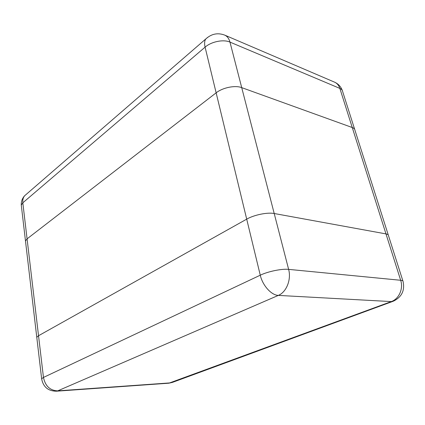 <?xml version="1.0" encoding="UTF-8"?>
<svg xmlns="http://www.w3.org/2000/svg" width="425" height="425" viewBox="0 0 425 425"><rect width="100%" height="100%" fill="white"/><g stroke="black" fill="none" stroke-linecap="round" stroke-linejoin="round"><path stroke-width="0.64" d="M342.311 90.467C340.866 86.594 338.263 83.821 334.512 82.131C337.062 83.268 338.842 85.356 339.851 88.395L352.256 127.527C353.913 128.143 354.822 129.078 354.981 130.326C354.822 129.078 353.913 128.143 352.256 127.527L385.98 233.904C387.632 234.223 388.471 234.812 388.493 235.684C388.471 234.812 387.632 234.223 385.98 233.904L274.21 213.509C267.49 212.144 254.065 214.891 246.707 219.141C254.065 214.891 267.49 212.144 274.21 213.509L241.719 87.63C235.137 85.058 222.673 87.598 216.139 92.831L27.078 238.855L25.489 240.975L25.622 242.133L25.489 240.975L27.078 238.855L22.817 202.805C22.52 200.048 23.099 197.721 24.544 195.829L26.754 193.917M21.436 206.396L21.282 205.11L22.817 202.805L205.089 47.154L216.139 92.831C222.673 87.598 235.137 85.058 241.719 87.63L352.256 127.527L241.719 87.63L229.968 42.102C229.011 38.585 227.258 36.252 224.708 35.11C217.69 32.497 211.352 33.819 205.7 39.073C204.489 40.997 204.287 43.69 205.089 47.154C211.331 41.607 223.449 39.148 229.968 42.102L339.851 88.395C341.509 89.117 342.438 90.164 342.64 91.534L354.663 129.322M207.623 37.373L24.544 195.829C22.206 198.491 21.122 201.583 21.282 205.11L41.639 378.749C43.164 386.899 48.057 391.053 56.318 391.202L57.688 390.862C50.028 390.522 45.284 386.049 43.462 377.437L38.532 335.729L246.707 219.141L38.532 335.729L36.778 337.296L38.532 335.729L27.078 238.855L216.139 92.831L260.265 275.193C262.602 285.515 271.4 295.274 278.338 295.396C286.423 292.182 291.476 279.586 288.628 269.37C281.865 268.595 268.01 271.442 260.265 275.193L43.462 377.437L41.639 378.749L41.708 379.35M391.292 301.585L393.311 301.213C401.705 297.118 404.961 290.567 403.086 281.568C403.134 280.877 402.326 280.447 400.674 280.277C403.548 288.708 398.958 298.993 391.292 301.585L168.884 383.196L172.561 382.341L170.34 382.882L57.688 390.862L278.338 295.396L391.292 301.585M385.98 233.904L274.21 213.509L288.628 269.37L400.674 280.277L385.98 233.904M354.981 130.326L388.275 235.004M388.493 235.684L402.921 281.037M172.561 382.341L392.679 301.447M56.318 391.202L168.884 383.196M334.512 82.131L224.708 35.11"/></g></svg>
